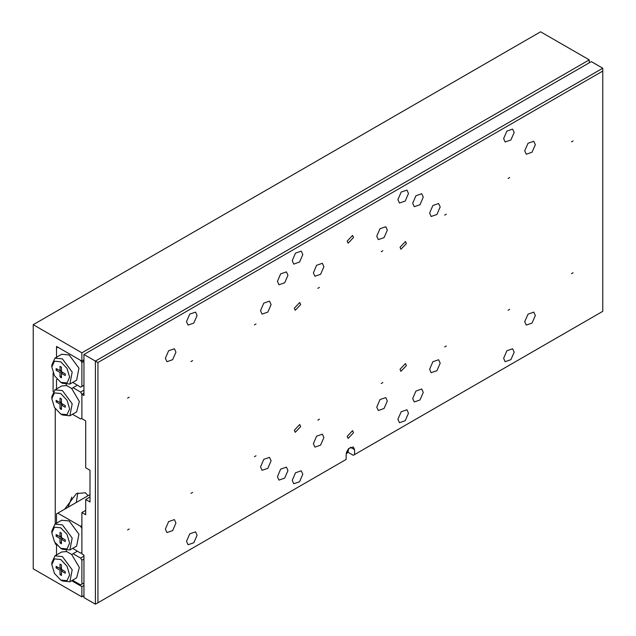 <?xml version="1.0" encoding="UTF-8"?>
<svg xmlns="http://www.w3.org/2000/svg" width="636" height="636" viewBox="0 0 636 636"><rect width="100%" height="100%" fill="white"/><g stroke="black" fill="none" stroke-linecap="round" stroke-linejoin="round"><path stroke-width="0.95" d="M88.007 495.698L85.351 492.733L76.376 493.623L64.753 509.126M76.28 502.472L77.783 492.908M68.036 507.226L71.908 497.145M589.214 62.797L589.214 59.871L540.592 31.8L33.255 324.71L33.255 568.807L81.877 596.878L81.877 586.623L71.669 580.732M55.237 408.678L55.237 523.961M55.237 542.929L55.237 543.907L56.509 544.639L56.509 554.966L56.509 545.616L57.081 545.283M55.73 543.629L55.237 543.907M53.122 372.95L53.122 391.657M83.992 359.857L81.877 361.081L56.509 346.437L56.509 357.249L56.509 347.9L57.773 347.169L80.605 360.35L81.877 362.544L81.877 386.465L83.992 385.249M81.877 361.081L81.877 352.781L33.255 324.71M83.992 595.654L81.877 596.878M589.214 59.871L81.877 352.781M83.992 585.406L81.877 586.623M165.376 529.144L166.926 532.563L172.682 530.559L175.941 523.038L174.399 519.62L168.635 521.623L165.376 529.144M165.376 358.275L166.926 361.693L172.682 359.69L175.941 352.169L174.399 348.751L168.635 350.754L165.376 358.275M524.74 150.796L526.29 154.214L532.046 152.211L535.313 144.69L533.763 141.272L528.007 143.275L524.74 150.796M524.74 321.665L526.29 325.083L532.046 323.08L535.313 315.559L533.763 312.141L528.007 314.144L524.74 321.665M313.349 443.705L314.9 447.132L320.655 445.128L323.923 437.608L322.373 434.181L316.609 436.185L313.349 443.705M313.349 272.844L314.9 276.262L320.655 274.259L323.923 266.738L322.373 263.32L316.609 265.323L313.349 272.844M376.766 236.226L378.317 239.653L384.072 237.649L387.34 230.129L385.79 226.702L380.026 228.706L376.766 236.226M376.766 407.096L378.317 410.514L384.072 408.511L387.34 400.99L385.79 397.572L380.026 399.575L376.766 407.096M503.601 138.592L505.151 142.011L510.907 140.007L514.174 132.487L512.624 129.068L506.868 131.072L503.601 138.592M503.601 358.275L505.151 361.701L510.907 359.698L514.174 352.177L512.624 348.751L506.868 350.754L503.601 358.275M186.515 321.657L188.065 325.083L193.821 323.08L197.081 315.559L195.538 312.133L189.774 314.136L186.515 321.657M186.515 541.347L188.065 544.766L193.821 542.762L197.081 535.242L195.538 531.823L189.774 533.827L186.515 541.347M294.325 430.286L295.255 432.337L300.669 426.621L299.739 424.57L294.325 430.286M400.02 247.213L400.95 249.264L406.364 243.548L405.434 241.497L400.02 247.213M400.02 369.262L400.95 371.313L406.364 365.597L405.434 363.546L400.02 369.262M294.325 308.237L295.255 310.288L300.669 304.572L299.739 302.521L294.325 308.237M347.169 436.383L348.099 438.442L353.513 432.726L352.583 430.675L347.169 436.383M347.169 241.108L348.099 243.159L353.513 237.451L352.583 235.392L347.169 241.108M397.905 199.617L399.456 203.035L405.212 201.032L408.479 193.511L406.929 190.092L401.165 192.096L397.905 199.617M292.21 260.633L293.76 264.059L299.516 262.056L302.784 254.535L301.233 251.117L295.47 253.112L292.21 260.633M397.905 419.299L399.456 422.717L405.212 420.722L408.479 413.201L406.929 409.775L401.165 411.778L397.905 419.299M292.21 480.323L293.76 483.742L299.516 481.738L302.784 474.218L301.233 470.799L295.47 472.802L292.21 480.323M277.415 476.658L278.958 480.085L284.721 478.081L287.981 470.56L286.431 467.134L280.675 469.137L277.415 476.658M277.415 281.382L278.958 284.809L284.721 282.805L287.981 275.285L286.431 271.858L280.675 273.862L277.415 281.382M412.7 203.274L414.251 206.7L420.014 204.697L423.274 197.176L421.724 193.749L415.968 195.753L412.7 203.274M412.7 398.549L414.251 401.976L420.014 399.972L423.274 392.452L421.724 389.025L415.968 391.029L412.7 398.549M429.618 369.262L431.16 372.68L436.924 370.677L440.184 363.156L438.633 359.738L432.877 361.741L429.618 369.262M429.618 213.036L431.16 216.463L436.924 214.459L440.184 206.939L438.633 203.512L432.877 205.515L429.618 213.036M260.498 466.896L262.048 470.322L267.812 468.319L271.071 460.798L269.521 457.371L263.765 459.375L260.498 466.896M260.498 310.678L262.048 314.097L267.812 312.093L271.071 304.572L269.521 301.154L263.765 303.157L260.498 310.678M573.123 272.741L571.486 273.679L573.123 272.741M509.706 309.35L508.069 310.296L509.706 309.35M446.281 345.968L444.651 346.906L446.281 345.968M382.864 382.578L381.234 383.524L382.864 382.578M319.447 419.196L317.817 420.134L319.447 419.196M256.03 455.805L254.4 456.751L256.03 455.805M192.613 492.423L190.983 493.361L192.613 492.423M573.123 140.93L571.486 141.868L573.123 140.93M509.706 177.539L508.069 178.485L509.706 177.539M446.281 214.157L444.651 215.095L446.281 214.157M382.864 250.767L381.234 251.713L382.864 250.767M319.447 287.385L317.817 288.323L319.447 287.385M256.03 323.994L254.4 324.94L256.03 323.994M192.613 360.612L190.983 361.55L192.613 360.612M129.195 397.222L127.566 398.168L129.195 397.222M129.195 529.033L127.566 529.979L129.195 529.033M97.944 362.544L97.944 602.737L346.111 459.454L346.111 454.573L348.727 448.555L353.33 446.949L354.57 449.692L354.57 454.573L602.745 311.29L602.745 71.097L97.944 362.544L95.408 361.081L602.745 68.171L591.329 61.581L83.992 354.49L95.408 361.081L95.408 604.2L83.992 597.609L83.992 555.141L81.877 553.916L81.877 512.568L85.677 510.366M83.992 354.49L83.992 395.497L81.877 394.28L83.992 393.056L81.877 394.28L81.877 418.687L85.677 420.881L85.677 467.754L90.01 470.25L90.01 501.987L85.677 499.483L85.677 514.763L81.877 512.568M85.677 499.483L90.01 496.978M346.199 453.548L348.226 452.371L353.306 455.304L354.57 454.573M348.226 452.371L348.226 450.463M602.745 71.097L602.745 68.171M97.944 602.737L95.408 604.2M62.423 415.03L60.738 414.052L67.011 414.672L69.618 408.924L67.011 400.171L60.738 393.549L54.458 392.921L51.858 398.669L54.458 407.422L60.738 414.052L62.423 415.03L69.904 415.769L76.662 411.858L79.373 401.499L71.701 388.509L73.061 387.721L80.605 392.078L83.992 390.13M51.858 398.669L51.858 396.721L54.95 389.876L62.423 390.615L72.194 403.788L69.904 415.769M54.95 389.876L61.716 385.973L66.685 385.615L71.701 388.509M56.509 388.978L56.509 379.628L57.081 379.302M61.453 403.383L65.301 405.601L65.301 407.263L61.453 405.045L61.453 409.489L60.015 408.654L60.015 404.21L56.167 401.992L56.167 400.33L60.015 402.556L60.015 398.112L61.453 398.939L61.453 403.383L60.015 404.21M80.605 392.078L81.877 394.28L81.877 418.202L80.605 418.933L72.512 414.259M77.282 385.281L73.061 387.721M66.685 385.615L66.136 384.661M62.892 404.21L61.453 405.045M61.453 407.827L60.015 408.654M61.708 404.894L61.708 403.526M61.453 403.089L60.269 402.405M57.606 401.165L56.167 401.992M61.453 401.721L60.015 402.556M62.423 549.281L60.738 548.304L67.011 548.924L69.618 543.176L67.011 534.423L60.738 527.801L54.458 527.172L51.858 532.92L54.458 541.673L60.738 548.304L62.423 549.281L69.904 550.021L76.662 546.117L78.959 534.137L69.189 520.963L61.716 520.224L54.95 524.128L62.423 524.867L72.194 538.04L69.904 550.021M51.858 532.92L51.858 530.973L54.95 524.128M72.782 548.351L80.605 553.185L81.877 552.453L81.877 528.532L80.605 526.33L57.773 513.149L56.509 513.888L56.509 523.229M80.605 526.33L81.877 525.598M90.01 494.538L57.773 513.149M65.301 541.514L65.301 539.853L61.453 537.635L61.453 533.191L60.015 532.364L60.015 536.808L56.167 534.582L56.167 536.243L60.015 538.461L60.015 542.905L61.453 543.74L61.453 539.296L65.301 541.514M62.892 538.461L61.453 539.296M61.453 542.079L60.015 542.905M61.708 537.778L61.708 539.145M61.453 537.635L60.015 538.461M60.269 536.657L61.453 537.341M57.606 535.417L56.167 536.243M61.453 535.973L60.015 536.808M62.423 581.01L60.738 580.032L67.011 580.66L69.618 574.912L67.011 566.159L60.738 559.529L54.458 558.909L51.858 564.657L54.458 573.41L60.738 580.032L62.423 581.01L69.904 581.749L76.662 577.846L79.373 567.487L71.701 554.489L66.685 551.595L61.716 551.953L54.95 555.864L62.423 556.603L72.194 569.777L69.904 581.749M72.512 580.247L80.605 584.913L83.992 582.966M81.877 584.182L81.877 560.26L80.605 558.066L73.061 553.71L77.282 551.269M83.992 559.044L81.877 560.26M80.605 558.066L83.992 556.11M71.701 554.489L73.061 553.71M66.136 550.641L66.685 551.595M51.858 564.657L51.858 562.701L54.95 555.864M56.167 566.318L56.167 567.98L60.015 570.198L60.015 574.642L61.453 575.469L61.453 571.025L65.301 573.251L65.301 571.589L61.453 569.371L61.453 564.927L60.015 564.092L60.015 568.536L56.167 566.318M57.606 567.145L56.167 567.98M61.453 567.71L60.015 568.536M62.892 570.198L61.453 571.025M61.453 573.807L60.015 574.642M61.708 569.514L61.708 570.882M61.453 569.371L60.015 570.198M60.269 568.393L61.453 569.077M62.423 383.293L60.738 382.315L67.011 382.936L69.618 377.188L67.011 368.443L60.738 361.812L54.458 361.192L51.858 366.94L54.458 375.693L60.738 382.315L62.423 383.293L69.904 384.033L76.662 380.129L78.959 368.149L69.189 354.975L61.716 354.236L54.95 358.148L62.423 358.887L72.194 372.052L69.904 384.033M83.992 361.328L81.877 362.544M60.015 372.481L56.167 370.255L56.167 368.602L60.015 370.82L60.015 366.376L61.453 367.211L61.453 371.647L65.301 373.873L65.301 375.534L61.453 373.308L61.453 377.752L60.015 376.925L60.015 372.481L61.453 371.647M81.877 386.465L80.605 387.197L72.782 382.371M51.858 366.94L51.858 364.985L54.95 358.148M57.606 369.429L56.167 370.255M61.453 369.993L60.015 370.82M62.892 372.481L61.453 373.308M61.453 376.091L60.015 376.925M61.708 373.165L61.708 371.798M61.453 371.36L60.269 370.677M350.341 447.251L354.57 449.692M348.393 448.929L346.596 452.045M346.366 452.776L348.059 450.773L348.91 448.364"/></g></svg>
